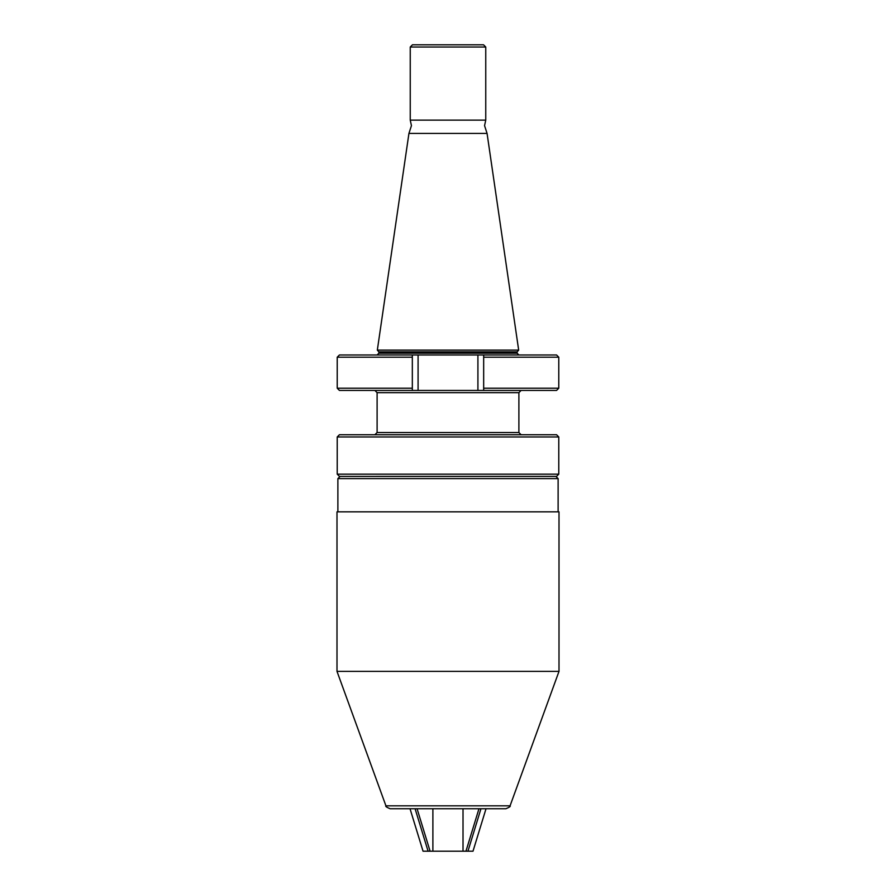 <?xml version="1.0" encoding="UTF-8"?>
<svg xmlns="http://www.w3.org/2000/svg" width="896" height="896" viewBox="0 0 896 896"><rect width="100%" height="100%" fill="white"/><g stroke="black" fill="none" stroke-linecap="round" stroke-linejoin="round"><path stroke-width="1.34" d="M487.066 133.426L408.934 133.426L411.443 125.642L410.245 120.131L485.755 120.131L484.557 125.642L487.066 133.426L518.672 350.123L377.328 350.123L378.874 351.882L517.126 351.882L518.672 350.123M418.085 390.432L477.915 390.432L477.915 354.984L412.328 354.984L412.328 390.432L418.085 390.432L418.085 354.984M337.221 436.957L339.438 434.739L556.562 434.739L558.779 436.957L337.221 436.957L337.221 474.163L558.779 474.163L558.779 436.957M399.258 476.392L556.562 476.381L558.779 474.163M448 44.8L483.538 44.8L485.755 47.018L410.245 47.018L412.462 44.8L448 44.8M412.328 388.214L337.221 388.214L339.438 390.432L412.328 390.432M337.221 388.214L337.221 357.202L412.328 357.202M337.221 357.202L339.438 354.984L412.328 354.984M348.432 476.403L556.562 476.381M483.672 357.202L558.779 357.202L556.562 354.984L483.672 354.984L483.672 390.432L477.915 390.432M483.672 390.432L556.562 390.432L558.779 388.214L558.779 357.202M483.672 388.214L558.779 388.214M483.672 354.984L477.915 354.984M337.882 478.61L340.099 476.403L555.901 476.403L558.118 478.61L337.882 478.61L337.882 511.851M510.07 805.818L385.93 805.818C385.146 806.254 386.534 807.229 390.096 808.741L505.904 808.741C509.466 807.229 510.854 806.254 510.07 805.818L559.003 671.373L559.003 511.851L336.997 511.851L336.997 671.373L559.003 671.373M463.019 808.741L463.019 851.2L432.891 851.2L432.891 808.741M434.067 851.2L423.046 851.2L410.021 808.741M415.083 808.741L428.098 851.2M417.077 808.741L430.091 851.2M480.962 808.741L467.947 851.2L472.998 851.2L486.024 808.741M478.968 808.741L465.954 851.2L461.978 851.2M467.947 851.2L465.954 851.2M377.104 354.984L378.874 353.214L517.126 353.214L517.126 351.882M518.896 392.65L518.896 432.533L377.104 432.533L377.104 392.65L518.896 392.65L521.114 390.432M448 476.392L547.568 476.403M485.755 120.131L485.755 47.018M377.104 392.65L374.886 390.432M377.104 432.533L374.886 434.739M339.438 476.381L337.221 474.163M518.896 432.533L521.114 434.739M517.126 353.214L518.896 354.984M378.874 353.214L378.874 351.882M408.934 133.426L377.328 350.123M410.245 120.131L410.245 47.018M558.118 511.851L558.118 478.61M385.93 805.818L336.997 671.373"/></g></svg>
